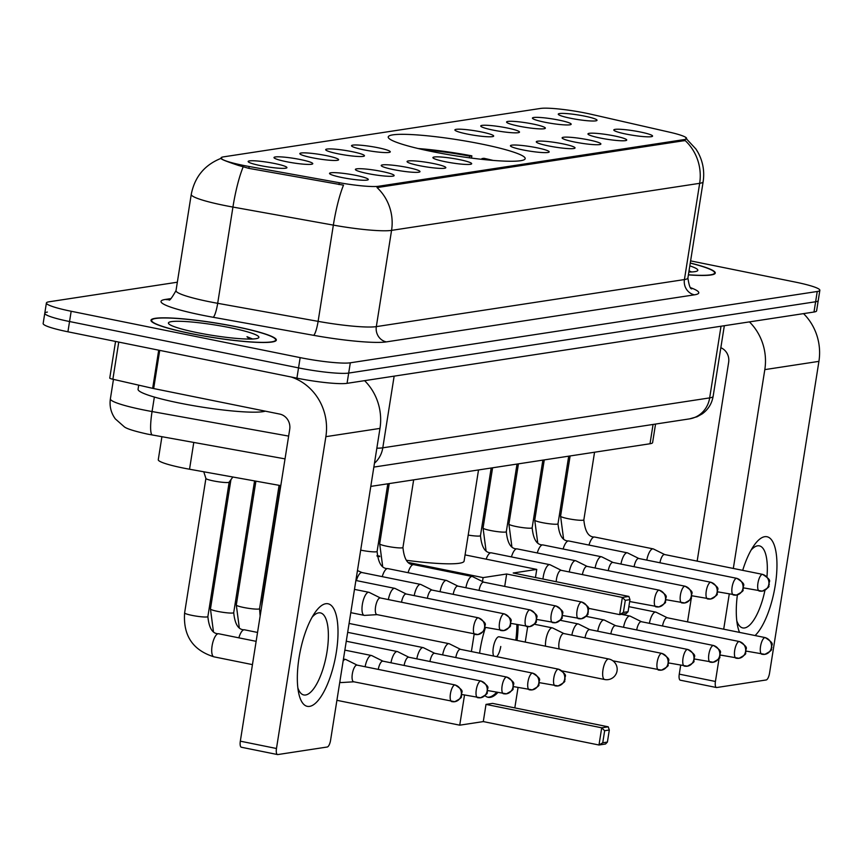 <?xml version="1.0" encoding="UTF-8"?>
<svg xmlns="http://www.w3.org/2000/svg" width="863" height="863" viewBox="0 0 863 863"><rect width="100%" height="100%" fill="white"/><g stroke="black" fill="none" stroke-linecap="round" stroke-linejoin="round"><path stroke-width="1.29" d="M431.985 151.564A69.331 8.091 9 0 0 525.189 158.63A69.331 8.091 9 0 0 481.425 144.013A69.331 8.091 9 0 0 388.221 136.947A69.331 8.091 9 0 0 431.985 151.564M381.759 171.435A19.622 2.287 -171 0 1 394.067 175.728A19.622 2.287 -171 0 1 367.767 173.571A19.622 2.287 -171 0 1 355.405 169.601A19.622 2.287 -171 0 1 381.759 171.435M407.606 167.487A19.622 2.287 -171 0 1 419.914 171.78A19.622 2.287 -171 0 1 393.604 169.623A19.622 2.287 -171 0 1 381.241 165.653A19.622 2.287 -171 0 1 407.606 167.487M433.442 163.538A19.622 2.287 -171 0 1 445.75 167.832A19.622 2.287 -171 0 1 419.45 165.674A19.622 2.287 -171 0 1 407.088 161.705A19.622 2.287 -171 0 1 433.442 163.538M459.289 159.59A19.622 2.287 -171 0 1 471.597 163.884A19.622 2.287 -171 0 1 445.286 161.726A19.622 2.287 -171 0 1 432.935 157.756A19.622 2.287 -171 0 1 459.289 159.59M536.808 147.756A19.622 2.287 -171 0 1 549.127 152.039A19.622 2.287 -171 0 1 522.816 149.892A19.622 2.287 -171 0 1 510.454 145.923A19.622 2.287 -171 0 1 536.808 147.756M562.654 143.808A19.622 2.287 -171 0 1 574.963 148.102A19.622 2.287 -171 0 1 548.663 145.944A19.622 2.287 -171 0 1 536.301 141.974A19.622 2.287 -171 0 1 562.654 143.808M588.501 139.86A19.622 2.287 -171 0 1 600.81 144.153A19.622 2.287 -171 0 1 574.499 141.996A19.622 2.287 -171 0 1 562.137 138.026A19.622 2.287 -171 0 1 588.501 139.86M614.337 135.912A19.622 2.287 -171 0 1 626.646 140.205A19.622 2.287 -171 0 1 600.346 138.048A19.622 2.287 -171 0 1 587.983 134.078A19.622 2.287 -171 0 1 614.337 135.912M640.184 131.963A19.622 2.287 -171 0 1 652.493 136.257A19.622 2.287 -171 0 1 626.182 134.099A19.622 2.287 -171 0 1 613.83 130.13A19.622 2.287 -171 0 1 640.184 131.963M355.912 175.383A19.622 2.287 -171 0 1 368.231 179.666A19.622 2.287 -171 0 1 341.921 177.519A19.622 2.287 -171 0 1 329.558 173.549A19.622 2.287 -171 0 1 355.912 175.383M300.378 159.547A19.622 2.287 -171 0 1 312.697 163.841A19.622 2.287 -171 0 1 286.387 161.683A19.622 2.287 -171 0 1 274.024 157.713A19.622 2.287 -171 0 1 300.378 159.547M326.225 155.599A19.622 2.287 -171 0 1 338.533 159.892A19.622 2.287 -171 0 1 312.233 157.735A19.622 2.287 -171 0 1 299.871 153.765A19.622 2.287 -171 0 1 326.225 155.599M352.061 151.651A19.622 2.287 -171 0 1 364.38 155.944A19.622 2.287 -171 0 1 338.069 153.797A19.622 2.287 -171 0 1 325.707 149.817A19.622 2.287 -171 0 1 352.061 151.651M377.908 147.713A19.622 2.287 -171 0 1 390.216 151.996A19.622 2.287 -171 0 1 363.916 149.849A19.622 2.287 -171 0 1 351.554 145.879A19.622 2.287 -171 0 1 377.908 147.713M481.274 131.92A19.622 2.287 -171 0 1 493.593 136.214A19.622 2.287 -171 0 1 467.282 134.056A19.622 2.287 -171 0 1 454.92 130.086A19.622 2.287 -171 0 1 481.274 131.92M507.12 127.972A19.622 2.287 -171 0 1 519.429 132.266A19.622 2.287 -171 0 1 493.129 130.108A19.622 2.287 -171 0 1 480.767 126.138A19.622 2.287 -171 0 1 507.12 127.972M532.967 124.024A19.622 2.287 -171 0 1 545.276 128.317A19.622 2.287 -171 0 1 518.965 126.171A19.622 2.287 -171 0 1 506.603 122.19A19.622 2.287 -171 0 1 532.967 124.024M558.803 120.086A19.622 2.287 -171 0 1 571.112 124.369A19.622 2.287 -171 0 1 544.812 122.222A19.622 2.287 -171 0 1 532.449 118.253A19.622 2.287 -171 0 1 558.803 120.086M584.65 116.138A19.622 2.287 -171 0 1 596.959 120.421A19.622 2.287 -171 0 1 570.648 118.274A19.622 2.287 -171 0 1 558.296 114.304A19.622 2.287 -171 0 1 584.65 116.138M274.542 163.495A19.622 2.287 -171 0 1 286.85 167.789A19.622 2.287 -171 0 1 260.55 165.631A19.622 2.287 -171 0 1 248.188 161.661A19.622 2.287 -171 0 1 274.542 163.495M280.799 485.632L189.536 469.224A39.245 4.574 -171 0 1 183.042 467.994A39.245 4.574 -171 0 1 158.274 459.709L161.91 436.743M249.17 166.505A35.318 4.121 -171 0 1 243.323 165.394A35.318 4.121 -171 0 1 221.036 157.951A35.318 4.121 -171 0 1 223.377 156.883L540.583 108.436A35.318 4.121 -171 0 1 591.177 114.283L669.785 132.233A35.318 4.121 -171 0 1 686.614 138.512A35.318 4.121 -171 0 1 684.262 139.579L378.587 186.257A35.318 4.121 -171 0 1 339.288 182.708L249.17 166.505L248.878 168.371L238.479 165.437C224.822 160.906 219.224 158.522 221.715 158.274M655.546 424.067L652.611 442.579A39.245 4.574 -171 0 1 650.012 443.755L370.788 486.398M191.025 333.625A63.452 7.4 9 0 0 276.322 340.098A63.452 7.4 9 0 0 236.279 326.71A63.452 7.4 9 0 0 150.982 320.238A63.452 7.4 9 0 0 191.025 333.625M688.394 274.876A63.452 7.4 9 0 0 715.265 273.053A63.452 7.4 9 0 0 690.271 263.021M47.379 312.072A39.245 4.574 9 0 0 44.779 313.247L43.15 323.517A39.245 4.574 9 0 0 67.918 331.791L296.904 378.156A39.245 4.574 9 0 0 347.055 383.334L813.992 312.028L815.621 301.759A39.245 4.574 9 0 0 818.221 300.583A39.245 4.574 9 0 1 815.621 301.759L348.684 373.075L815.621 301.759L817.239 291.489A39.245 4.574 9 0 0 819.85 290.313A39.245 4.574 9 0 0 795.082 282.039L690.605 260.885M296.904 378.156L298.533 367.886A39.245 4.574 9 0 0 348.684 373.075A39.245 4.574 9 0 1 298.533 367.886L69.547 321.532L298.533 367.886L300.162 357.616A39.245 4.574 9 0 0 350.313 362.805L817.239 291.489M44.779 313.247A39.245 4.574 9 0 0 69.547 321.532A39.245 4.574 9 0 1 44.779 313.247L46.397 302.989A39.245 4.574 9 0 0 71.176 311.263L300.162 357.616M685.858 138.22L695.988 149.094L698.027 152.46C702.978 161.651 704.683 171.413 703.14 181.748A52.33 6.106 -171 0 1 699.666 183.323A45.782 42.708 81.3 0 0 685.136 140.529L377.045 187.584A45.782 42.708 -98.7 0 1 391.565 230.378A52.33 6.106 -171 0 1 333.355 225.114A45.782 7.972 -79.8 0 1 343.506 185.157L248.878 168.371M177.336 282.212L49.008 301.802A39.245 4.574 9 0 0 46.397 302.989M813.992 312.028A39.245 4.574 9 0 0 816.603 310.842L819.85 290.313M236.041 326.753A62.794 7.325 9 0 0 151.629 320.346A62.794 7.325 9 0 0 191.262 333.593A62.794 7.325 9 0 0 275.675 339.99A62.794 7.325 9 0 0 236.041 326.753M138.716 385.157L138.069 389.235A65.415 7.627 9 0 0 179.353 403.032A65.415 7.627 9 0 0 265.286 411.155M252.6 338.997L246.98 336.699L249.375 339.062M197.325 332.665A45.782 5.34 9 0 0 258.469 337.897A45.782 5.34 9 0 0 229.979 327.67A45.782 5.34 9 0 0 168.641 323.679A45.782 5.34 9 0 0 197.325 332.665M246.98 336.699L251.37 339.04M309.547 706.387A52.33 17.864 -78.6 0 1 298.598 692.698A52.33 17.864 -78.6 0 1 314.736 612.946A52.33 17.864 -78.6 0 1 325.804 603.722A52.33 17.864 -78.6 0 1 336.333 652.201A52.33 17.864 -78.6 0 1 309.547 706.387M297.832 687.8A41.866 14.293 101.4 0 0 303.808 694.952A41.866 14.293 101.4 0 0 305.61 694.985A41.866 14.293 101.4 0 0 326.602 654.208A41.866 14.293 101.4 0 0 320.421 612.892A41.866 14.293 101.4 0 0 318.62 612.859A41.866 14.293 101.4 0 0 312.136 617.164M291.122 376.98A52.33 48.803 81.3 0 1 325.869 436.667L276.473 748.501A6.537 2.233 101.4 0 0 277.508 754.553A6.537 2.233 101.4 0 0 277.789 754.564L327.239 747.013A6.537 2.233 101.4 0 0 330.583 740.238L379.979 428.404L325.869 436.667M364.596 380.659A52.33 48.803 81.3 0 1 379.979 428.404M241.64 747.239A6.537 2.233 -78.6 0 1 241.36 747.239A6.537 2.233 -78.6 0 1 240.324 741.177L289.709 429.343A13.085 12.201 -98.7 0 0 279.688 414.067L153.668 388.555A6.537 0.766 -171 0 1 152.665 388.339L112.87 379.245A6.537 0.766 -171 0 1 109.752 378.091L115.556 341.435M691.554 271.964L689.041 270.788M688.836 272.028A45.782 5.34 9 0 0 697.412 270.863A45.782 5.34 9 0 0 689.817 265.869M688.404 274.779A62.794 7.325 9 0 0 714.618 272.956A62.794 7.325 9 0 0 690.249 263.118M688.976 271.187L690.314 272.007M471.5 158.091L471.856 155.858A65.415 7.627 9 0 0 418.199 148.544M493.086 160.41A65.415 7.627 9 0 0 483.906 158.296L481.932 158.598L481.705 159.321M471.856 155.858L469.882 156.16A59.914 6.99 9 0 0 423.302 149.72M487.875 159.946A59.914 6.99 9 0 0 481.932 158.598M469.353 157.81L469.882 156.16M376.991 555.621A71.953 8.393 9 0 0 379.677 556.106M406.484 560.292A71.953 8.393 9 0 0 464.089 561.101L478.523 469.947M518.091 624.834A51.025 17.411 -78.6 0 1 517.023 640.422M497.768 692.59A51.025 17.411 -78.6 0 1 490.313 697.347A51.025 17.411 -78.6 0 1 488.124 697.304A51.025 17.411 -78.6 0 1 484.995 695.675M602.741 742.784L604.65 730.724L601.716 727.811L598.987 745.006L602.741 742.784L607.401 742.072L605.524 744.014L598.987 745.006L483.291 721.587L459.731 725.179L336.904 700.314M483.291 721.587L486.009 704.391L492.546 703.388L608.242 726.819L609.31 730.012L604.65 730.724M479.591 653.205A51.025 17.411 -78.6 0 1 485.513 627.412M514.812 707.897L518.048 687.52M525.243 642.083L527.671 626.721M535.47 577.52L536.754 569.407L513.194 573.01L628.89 596.43L622.363 597.433L625.297 600.346L629.968 599.634L628.89 596.43M482.482 581.533L483.107 577.606L506.667 574.003L504.704 586.419M474.132 634.294L471.392 651.543M464.51 695.039L459.731 725.179M465.071 554.898L536.754 569.407M483.107 577.606L409.019 562.6M379.763 556.678L377.055 556.139M608.242 726.819L601.716 727.811L486.009 704.391M607.401 742.072L609.31 730.012M506.667 574.003L622.363 597.433L619.645 614.629L623.388 612.406L628.059 611.694L626.171 613.625L619.645 614.629L588.329 608.286M629.968 599.634L628.059 611.694M625.297 600.346L623.388 612.406M605.082 679.526A10.464 3.571 -78.6 0 1 604.629 679.515A10.464 3.571 -78.6 0 1 602.978 669.828A10.464 3.571 -78.6 0 1 608.339 658.987A10.464 3.571 -78.6 0 1 608.782 658.998L499.116 636.797A10.464 3.571 101.4 0 0 493.302 647.628A10.464 3.571 101.4 0 0 493.679 656.053M496.57 692.342A51.025 17.411 -78.6 0 1 487.519 697.153M496.635 656.657A10.464 3.571 101.4 0 0 500.767 646.484M516.883 624.585A51.025 17.411 -78.6 0 1 515.815 640.173M229.17 482.093A11.769 1.37 -171 0 1 229.137 482.169A11.769 1.37 -171 0 1 213.344 480.896A11.769 1.37 -171 0 1 205.923 478.49A11.769 1.37 -171 0 1 205.912 478.404L184.617 612.892A11.769 1.37 -171 0 0 192.039 615.384A11.769 1.37 -171 0 0 206.807 616.969A11.769 1.37 -171 0 0 207.875 616.581C209.019 628.221 212.6 633.949 218.619 633.744A11.769 4.024 101.4 0 0 218.112 633.733A11.769 4.024 101.4 0 0 217.843 633.798A11.769 4.024 101.4 0 0 212.136 645.567A11.769 4.024 101.4 0 0 213.948 656.829C192.827 650.217 183.053 635.578 184.617 612.892M357.174 665.136L345.998 659.58A11.769 4.024 101.4 0 0 345.642 659.461A11.769 4.024 101.4 0 0 345.135 659.451A11.769 4.024 101.4 0 0 343.161 660.842M357.304 665.19A8.501 2.902 101.4 0 0 357.045 665.103A8.501 2.902 101.4 0 0 356.678 665.103A8.501 2.902 101.4 0 0 352.331 673.906A8.501 2.902 101.4 0 0 353.679 681.77A8.501 2.902 101.4 0 0 353.938 681.792M339.86 681.705A11.769 4.024 101.4 0 0 340.971 682.536A11.769 4.024 101.4 0 0 341.338 682.568A11.769 4.024 101.4 0 0 341.478 682.547M383.021 661.187L371.834 655.632A11.769 4.024 101.4 0 0 371.489 655.513A11.769 4.024 101.4 0 0 370.982 655.502A11.769 4.024 101.4 0 0 365.114 666.743M383.14 661.252A8.501 2.902 101.4 0 0 382.892 661.155A8.501 2.902 101.4 0 0 382.525 661.155A8.501 2.902 101.4 0 0 378.264 669.408M408.857 657.239L397.681 651.684A11.769 4.024 101.4 0 0 397.325 651.565A11.769 4.024 101.4 0 0 396.818 651.554A11.769 4.024 101.4 0 0 390.961 662.795M408.986 657.304A8.501 2.902 101.4 0 0 408.728 657.218A8.501 2.902 101.4 0 0 408.372 657.207A8.501 2.902 101.4 0 0 404.111 665.459M434.704 653.291L423.517 647.746A11.769 4.024 101.4 0 0 423.172 647.617A11.769 4.024 101.4 0 0 422.665 647.617A11.769 4.024 101.4 0 0 416.807 658.847M434.823 653.356A8.501 2.902 101.4 0 0 434.574 653.269A8.501 2.902 101.4 0 0 434.208 653.259A8.501 2.902 101.4 0 0 429.947 661.511M460.551 649.343L449.364 643.798A11.769 4.024 101.4 0 0 449.019 643.679A11.769 4.024 101.4 0 0 448.512 643.669A11.769 4.024 101.4 0 0 442.643 654.898M460.669 649.408A8.501 2.902 101.4 0 0 460.421 649.321A8.501 2.902 101.4 0 0 460.055 649.31A8.501 2.902 101.4 0 0 455.793 657.563M563.917 633.561L552.73 628.005A11.769 4.024 101.4 0 0 552.385 627.886A11.769 4.024 101.4 0 0 551.878 627.876A11.769 4.024 101.4 0 0 545.848 640.066A11.769 4.024 101.4 0 0 545.524 646.193M564.035 633.625A8.501 2.902 101.4 0 0 563.787 633.528A8.501 2.902 101.4 0 0 563.42 633.528A8.501 2.902 101.4 0 0 559.062 642.331A8.501 2.902 101.4 0 0 559.278 648.976M589.763 629.612L578.577 624.057A11.769 4.024 101.4 0 0 578.221 623.938A11.769 4.024 101.4 0 0 577.714 623.927A11.769 4.024 101.4 0 0 571.856 635.168M589.882 629.677A8.501 2.902 101.4 0 0 589.634 629.591A8.501 2.902 101.4 0 0 589.267 629.58A8.501 2.902 101.4 0 0 585.006 637.833M615.599 625.664L604.413 620.119A11.769 4.024 101.4 0 0 604.068 619.99A11.769 4.024 101.4 0 0 603.561 619.99A11.769 4.024 101.4 0 0 597.703 631.22M615.718 625.729A8.501 2.902 101.4 0 0 615.47 625.643A8.501 2.902 101.4 0 0 615.103 625.632A8.501 2.902 101.4 0 0 610.842 633.884M641.446 621.716L630.26 616.171A11.769 4.024 101.4 0 0 629.914 616.053A11.769 4.024 101.4 0 0 629.407 616.042A11.769 4.024 101.4 0 0 623.539 627.272M641.565 621.781A8.501 2.902 101.4 0 0 641.317 621.694A8.501 2.902 101.4 0 0 640.95 621.684A8.501 2.902 101.4 0 0 636.689 629.936M667.282 617.768L656.096 612.223A11.769 4.024 101.4 0 0 655.751 612.104A11.769 4.024 101.4 0 0 655.244 612.094A11.769 4.024 101.4 0 0 649.386 623.323M667.412 617.832A8.501 2.902 101.4 0 0 667.153 617.746A8.501 2.902 101.4 0 0 666.786 617.735A8.501 2.902 101.4 0 0 662.536 625.988M380.421 597.973L369.235 592.417A11.769 4.024 101.4 0 0 368.889 592.298A11.769 4.024 101.4 0 0 368.382 592.288A11.769 4.024 101.4 0 0 362.352 604.478A11.769 4.024 101.4 0 0 364.218 615.373A11.769 4.024 101.4 0 0 364.585 615.405A11.769 4.024 101.4 0 0 364.725 615.384M380.551 598.027A8.501 2.902 101.4 0 0 380.292 597.94A8.501 2.902 101.4 0 0 379.925 597.94A8.501 2.902 101.4 0 0 375.578 606.743A8.501 2.902 101.4 0 0 376.915 614.607A8.501 2.902 101.4 0 0 377.185 614.629M406.268 594.024L395.081 588.469A11.769 4.024 101.4 0 0 394.736 588.35A11.769 4.024 101.4 0 0 394.229 588.339A11.769 4.024 101.4 0 0 388.361 599.58M406.387 594.078A8.501 2.902 101.4 0 0 406.139 593.992A8.501 2.902 101.4 0 0 405.772 593.992A8.501 2.902 101.4 0 0 401.511 602.234M432.104 590.076L420.928 584.521A11.769 4.024 101.4 0 0 420.572 584.402A11.769 4.024 101.4 0 0 420.065 584.391A11.769 4.024 101.4 0 0 414.208 595.632M432.234 590.141A8.501 2.902 101.4 0 0 431.975 590.055A8.501 2.902 101.4 0 0 431.608 590.044A8.501 2.902 101.4 0 0 427.358 598.296M457.951 586.128L446.764 580.572A11.769 4.024 101.4 0 0 446.419 580.454A11.769 4.024 101.4 0 0 445.912 580.443A11.769 4.024 101.4 0 0 440.054 591.684M458.07 586.193A8.501 2.902 101.4 0 0 457.822 586.106A8.501 2.902 101.4 0 0 457.455 586.096A8.501 2.902 101.4 0 0 453.194 594.348M483.798 582.18L472.611 576.635A11.769 4.024 101.4 0 0 472.266 576.506A11.769 4.024 101.4 0 0 471.759 576.506A11.769 4.024 101.4 0 0 465.891 587.735M483.916 582.245A8.501 2.902 101.4 0 0 483.668 582.158A8.501 2.902 101.4 0 0 483.302 582.147A8.501 2.902 101.4 0 0 479.041 590.4M561.317 570.346L550.13 564.79A11.769 4.024 101.4 0 0 549.785 564.672A11.769 4.024 101.4 0 0 549.278 564.661A11.769 4.024 101.4 0 0 543.248 576.851A11.769 4.024 101.4 0 0 542.978 579.041M561.446 570.4A8.501 2.902 101.4 0 0 561.187 570.314A8.501 2.902 101.4 0 0 560.821 570.314A8.501 2.902 101.4 0 0 556.473 579.116A8.501 2.902 101.4 0 0 556.214 581.716M587.164 566.398L575.977 560.842A11.769 4.024 101.4 0 0 575.632 560.723A11.769 4.024 101.4 0 0 575.125 560.713A11.769 4.024 101.4 0 0 569.256 571.953M587.282 566.452A8.501 2.902 101.4 0 0 587.034 566.365A8.501 2.902 101.4 0 0 586.667 566.365A8.501 2.902 101.4 0 0 582.406 574.607M613 562.449L601.824 556.894A11.769 4.024 101.4 0 0 601.468 556.775A11.769 4.024 101.4 0 0 600.961 556.764A11.769 4.024 101.4 0 0 595.103 568.005M613.129 562.514A8.501 2.902 101.4 0 0 612.87 562.428A8.501 2.902 101.4 0 0 612.514 562.417A8.501 2.902 101.4 0 0 608.253 570.67M638.847 558.501L627.66 552.946A11.769 4.024 101.4 0 0 627.315 552.827A11.769 4.024 101.4 0 0 626.808 552.816A11.769 4.024 101.4 0 0 620.95 564.057M638.965 558.566A8.501 2.902 101.4 0 0 638.717 558.48A8.501 2.902 101.4 0 0 638.35 558.469A8.501 2.902 101.4 0 0 634.089 566.721M664.693 554.553L653.507 549.008A11.769 4.024 101.4 0 0 653.162 548.879A11.769 4.024 101.4 0 0 652.655 548.879A11.769 4.024 101.4 0 0 646.786 560.109M664.812 554.618A8.501 2.902 101.4 0 0 664.564 554.531A8.501 2.902 101.4 0 0 664.197 554.521A8.501 2.902 101.4 0 0 659.936 562.773M739.548 632.406A52.33 17.864 -78.6 0 1 737.541 625.664A52.33 17.864 -78.6 0 1 737.39 594.866M742.698 570.346A52.33 17.864 -78.6 0 1 753.69 545.912A52.33 17.864 -78.6 0 1 764.758 536.689A52.33 17.864 -78.6 0 1 776.376 576.635A52.33 17.864 -78.6 0 1 755.082 635.546M766.959 576.689A41.866 14.293 101.4 0 0 759.364 545.858A41.866 14.293 101.4 0 0 757.563 545.826A41.866 14.293 101.4 0 0 751.08 550.119M736.775 620.767A41.866 14.293 101.4 0 0 742.752 627.919A41.866 14.293 101.4 0 0 744.553 627.951A41.866 14.293 101.4 0 0 764.952 590.238M749.429 321.888A52.33 48.803 81.3 0 1 764.812 369.623L733.323 568.447M803.539 313.625A52.33 48.803 81.3 0 1 818.922 361.36L769.537 673.205A6.537 2.233 101.4 0 1 766.182 679.968L716.743 687.52A6.537 2.233 101.4 0 1 716.452 687.52L680.303 680.195A6.537 2.233 -78.6 0 1 679.267 674.143L680.659 665.362M729.246 594.154L723.701 629.192M719.084 658.372L715.427 681.468A6.537 2.233 101.4 0 0 716.452 687.52M687.541 621.878L691.382 597.617M697.164 561.133L728.652 362.309A13.085 12.201 -98.7 0 0 720.842 347.713M193.776 442.471L189.536 469.224M378.587 186.257L378.382 187.519M339.288 182.708L338.997 184.574M684.262 139.579L684.068 140.842M653.064 424.445L650.012 443.755M690.702 287.724A65.415 7.627 -171 0 1 694.435 294.833L386.344 341.888A65.415 7.627 -171 0 1 313.571 335.319A13.085 2.276 100.2 0 0 318.113 321.36L333.355 225.114L232.934 207.066A52.33 6.106 -171 0 1 224.272 205.416A52.33 6.106 -171 0 1 191.252 194.38L176.009 290.626A52.33 6.106 9 0 0 209.029 301.662A52.33 6.106 9 0 0 217.692 303.312L318.113 321.36A52.33 6.106 9 0 0 376.322 326.624L684.424 279.569A52.33 6.106 9 0 0 687.897 277.994C689.084 285.804 690.422 289.396 691.889 288.771M243.15 166.947A45.782 7.972 -79.8 0 0 232.934 207.066L217.692 303.312A13.085 2.276 100.2 0 1 213.15 317.271A65.415 7.627 -171 0 1 165.394 299.439L171.025 298.576M694.435 294.833A13.085 12.201 -98.7 0 1 684.424 279.569L699.666 183.323L391.565 230.378L376.322 326.624A13.085 12.201 -98.7 0 0 386.344 341.888M313.571 335.319L213.15 317.271M71.176 311.263L67.918 331.791M350.313 362.805L347.055 383.334M165.394 299.439A13.085 12.201 -98.7 0 0 169.029 299.59M285.027 458.879L147.541 434.111C134.099 431.122 126.3 428.641 124.143 426.678L115.297 418.868C110.982 412.87 109.342 406.193 110.378 398.857A52.33 6.106 9 0 0 143.409 409.893A52.33 6.106 9 0 0 152.061 411.543L154.358 397.045M376.84 448.21A52.33 6.106 9 0 0 382.794 447.811L394.143 376.149M152.438 435.038A26.16 4.552 -79.8 0 1 152.061 411.543L288.641 436.095M374.456 463.237A26.16 24.401 -98.7 0 0 382.794 447.811L709.666 397.897L721.015 326.225M713.14 396.322C711.867 403.614 708.253 409.44 702.299 413.819L697.11 416.743L689.515 418.879A26.16 24.401 -98.7 0 0 709.666 397.897A52.33 6.106 9 0 0 713.14 396.322L724.327 325.718M159.72 350.378L153.668 388.555M240.324 741.177L276.473 748.501M152.665 388.339L158.706 350.173M118.749 342.082L112.87 379.245M454.79 684.963A8.501 2.902 101.4 0 0 450.518 693.248A8.501 2.902 101.4 0 0 451.781 701.641A8.501 2.902 101.4 0 0 452.147 701.641A8.501 7.929 81.3 0 0 454.747 701.705A8.501 7.929 81.3 0 0 461.295 694.888A8.501 7.929 -98.7 0 0 454.79 684.963A8.501 2.902 101.4 0 1 455.157 684.963L357.045 665.103M455.588 685.168A8.501 2.902 101.4 0 0 455.157 684.963C466.225 692.137 460.421 691.479 461.791 695.049C459.537 697.034 465.535 695.956 454.747 701.705L353.679 681.77M480.626 681.015A8.501 2.902 101.4 0 0 476.365 689.3A8.501 2.902 101.4 0 0 477.617 697.692A8.501 2.902 101.4 0 0 477.983 697.692A8.501 7.929 81.3 0 0 480.594 697.757A8.501 7.929 81.3 0 0 487.142 690.939A8.501 7.929 -98.7 0 0 480.626 681.015A8.501 2.902 101.4 0 1 480.993 681.026L382.892 661.155M238.846 637.843A11.769 4.024 101.4 0 1 243.69 629.85A11.769 4.024 101.4 0 1 243.949 629.785A11.769 4.024 101.4 0 1 244.456 629.796C238.447 630.001 234.865 624.273 233.711 612.633A11.769 1.37 -171 0 1 232.643 613.021A11.769 1.37 -171 0 1 217.886 611.436A11.769 1.37 -171 0 1 210.453 608.954L230.928 479.688M481.435 681.22A8.501 2.902 101.4 0 0 480.993 681.026C492.061 688.189 486.268 687.531 487.627 691.101C485.384 693.086 491.381 692.018 480.594 697.757L461.878 694.499M506.473 677.067A8.501 2.902 101.4 0 0 502.201 685.351A8.501 2.902 101.4 0 0 503.463 693.744A8.501 2.902 101.4 0 0 503.83 693.755A8.501 7.929 81.3 0 0 506.43 693.82A8.501 7.929 81.3 0 0 512.978 686.991A8.501 7.929 -98.7 0 0 506.473 677.067A8.501 2.902 101.4 0 1 506.84 677.077L408.728 657.218M260.13 616.117L259.558 608.685A11.769 1.37 -171 0 1 258.49 609.073A11.769 1.37 -171 0 1 243.733 607.487A11.769 1.37 -171 0 1 236.3 605.006L255.912 481.155M507.271 677.272A8.501 2.902 101.4 0 0 506.84 677.077C517.908 684.24 512.115 683.582 513.474 687.153C511.23 689.138 517.217 688.07 506.43 693.82L487.724 690.562M532.309 673.118A8.501 2.902 101.4 0 0 528.048 681.403A8.501 2.902 101.4 0 0 529.299 689.796A8.501 2.902 101.4 0 0 529.666 689.807A8.501 7.929 81.3 0 0 532.277 689.871A8.501 7.929 81.3 0 0 538.825 683.043A8.501 7.929 -98.7 0 0 532.309 673.118A8.501 2.902 101.4 0 1 532.676 673.129L434.574 653.269M262.449 601.457A11.769 1.37 -171 0 1 262.136 601.058L280.432 485.567M533.118 673.334A8.501 2.902 101.4 0 0 532.676 673.129C543.755 680.292 537.951 679.634 539.31 683.205C537.066 685.19 543.064 684.122 532.277 689.871L513.571 686.614M558.156 669.17A8.501 2.902 101.4 0 0 553.895 677.455A8.501 2.902 101.4 0 0 555.146 685.848A8.501 2.902 101.4 0 0 555.513 685.858A8.501 7.929 81.3 0 0 558.113 685.923A8.501 7.929 81.3 0 0 564.672 679.105A8.501 7.929 -98.7 0 0 558.156 669.17A8.501 2.902 101.4 0 1 558.523 669.181L460.421 649.321M558.954 669.386A8.501 2.902 101.4 0 0 558.523 669.181C569.591 676.344 563.798 675.686 565.157 679.257C562.913 681.241 568.9 680.173 558.113 685.923L539.407 682.665M661.522 653.388A8.501 2.902 101.4 0 0 657.261 661.673A8.501 2.902 101.4 0 0 658.512 670.066A8.501 2.902 101.4 0 0 658.879 670.066A8.501 7.929 81.3 0 0 661.49 670.13A8.501 7.929 81.3 0 0 668.038 663.313A8.501 7.929 -98.7 0 0 661.522 653.388A8.501 2.902 101.4 0 1 661.889 653.399L563.787 633.528M662.331 653.593A8.501 2.902 101.4 0 0 661.889 653.399C672.957 660.562 667.164 659.904 668.523 663.474C666.279 665.459 672.277 664.391 661.49 670.13L612.924 660.831M687.369 649.44A8.501 2.902 101.4 0 0 683.097 657.725A8.501 2.902 101.4 0 0 684.359 666.117A8.501 2.902 101.4 0 0 684.726 666.128A8.501 7.929 81.3 0 0 687.326 666.193A8.501 7.929 81.3 0 0 693.874 659.364A8.501 7.929 -98.7 0 0 687.369 649.44A8.501 2.902 101.4 0 1 687.735 649.451L589.634 629.591M688.167 649.645A8.501 2.902 101.4 0 0 687.735 649.451C698.803 656.614 693.011 655.956 694.37 659.526C692.126 661.511 698.113 660.443 687.326 666.193L668.62 662.935M713.205 645.492A8.501 2.902 101.4 0 0 708.944 653.776A8.501 2.902 101.4 0 0 710.195 662.169A8.501 2.902 101.4 0 0 710.562 662.18A8.501 7.929 81.3 0 0 713.172 662.245A8.501 7.929 81.3 0 0 719.72 655.416A8.501 7.929 -98.7 0 0 713.205 645.492A8.501 2.902 101.4 0 1 713.572 645.502L615.47 625.643M714.014 645.707A8.501 2.902 101.4 0 0 713.572 645.502C724.65 652.665 718.847 652.007 720.206 655.578C717.962 657.563 723.96 656.495 713.172 662.245L694.467 658.987M739.052 641.543A8.501 2.902 101.4 0 0 734.791 649.828A8.501 2.902 101.4 0 0 736.042 658.221A8.501 2.902 101.4 0 0 736.409 658.232A8.501 7.929 81.3 0 0 739.008 658.296A8.501 7.929 81.3 0 0 745.567 651.479A8.501 7.929 -98.7 0 0 739.052 641.543A8.501 2.902 101.4 0 1 739.418 641.554L641.317 621.694M739.85 641.759A8.501 2.902 101.4 0 0 739.418 641.554C750.486 648.728 744.693 648.059 746.053 651.641C743.809 653.615 749.796 652.547 739.008 658.296L720.303 655.039M764.888 637.606A8.501 2.902 101.4 0 0 760.627 645.891A8.501 2.902 101.4 0 0 761.889 654.273A8.501 2.902 101.4 0 0 762.256 654.283A8.501 7.929 81.3 0 0 764.855 654.348A8.501 7.929 81.3 0 0 771.403 647.53A8.501 7.929 -98.7 0 0 764.888 637.606A8.501 2.902 101.4 0 1 765.254 637.606L667.153 617.746M765.697 637.811A8.501 2.902 101.4 0 0 765.254 637.606C776.333 644.78 770.53 644.122 771.889 647.692C769.645 649.677 775.643 648.598 764.855 654.348L746.15 651.09M478.037 617.8A8.501 2.902 101.4 0 0 473.765 626.085A8.501 2.902 101.4 0 0 475.028 634.478A8.501 2.902 101.4 0 0 475.394 634.478A8.501 7.929 81.3 0 0 477.994 634.542A8.501 7.929 81.3 0 0 484.542 627.725A8.501 7.929 -98.7 0 0 478.037 617.8A8.501 2.902 101.4 0 1 478.393 617.8L380.292 597.94M478.836 618.005A8.501 2.902 101.4 0 0 478.393 617.8C489.472 624.974 483.668 624.316 485.038 627.886C482.784 629.871 488.782 628.793 477.994 634.542L376.915 614.607M503.873 613.852A8.501 2.902 101.4 0 0 499.612 622.137A8.501 2.902 101.4 0 0 500.864 630.529A8.501 2.902 101.4 0 0 501.23 630.529A8.501 7.929 81.3 0 0 503.841 630.594A8.501 7.929 81.3 0 0 510.389 623.776A8.501 7.929 -98.7 0 0 503.873 613.852A8.501 2.902 101.4 0 1 504.24 613.852L406.139 593.992M504.672 614.057A8.501 2.902 101.4 0 0 504.24 613.852C515.308 621.026 509.515 620.368 510.874 623.938C508.631 625.923 514.618 624.855 503.841 630.594L485.125 627.336M529.72 609.904A8.501 2.902 101.4 0 0 525.448 618.188A8.501 2.902 101.4 0 0 526.71 626.581A8.501 2.902 101.4 0 0 527.077 626.581A8.501 7.929 81.3 0 0 529.677 626.646A8.501 7.929 81.3 0 0 536.225 619.828A8.501 7.929 -98.7 0 0 529.72 609.904A8.501 2.902 101.4 0 1 530.087 609.914L431.975 590.055M420.572 584.402L362.007 572.547A11.769 4.024 101.4 0 0 361.5 572.536A11.769 4.024 101.4 0 0 361.23 572.601A11.769 4.024 101.4 0 0 356.387 580.583M530.518 610.109A8.501 2.902 101.4 0 0 530.087 609.914C541.155 617.077 535.351 616.419 536.721 619.99C534.477 621.975 540.465 620.907 529.677 626.646L510.972 623.388M555.556 605.955A8.501 2.902 101.4 0 0 551.295 614.24A8.501 2.902 101.4 0 0 552.547 622.633A8.501 2.902 101.4 0 0 552.913 622.644A8.501 7.929 81.3 0 0 555.524 622.708A8.501 7.929 81.3 0 0 562.072 615.88A8.501 7.929 -98.7 0 0 555.556 605.955A8.501 2.902 101.4 0 1 555.923 605.966L457.822 586.106M387.811 483.798L377.099 551.435A11.769 1.37 -171 0 1 376.031 551.824A11.769 1.37 -171 0 1 361.273 550.238A11.769 1.37 -171 0 1 360.702 550.119M446.419 580.454L387.843 568.598A11.769 4.024 101.4 0 0 387.336 568.588A11.769 4.024 101.4 0 0 387.066 568.652A11.769 4.024 101.4 0 0 382.233 576.646M556.365 606.16A8.501 2.902 101.4 0 0 555.923 605.966C566.991 613.129 561.198 612.471 562.557 616.042C560.314 618.027 566.311 616.959 555.524 622.708L536.818 619.451M581.403 602.007A8.501 2.902 101.4 0 0 577.131 610.292A8.501 2.902 101.4 0 0 578.393 618.685A8.501 2.902 101.4 0 0 578.76 618.695A8.501 7.929 81.3 0 0 581.36 618.76A8.501 7.929 81.3 0 0 587.919 611.943A8.501 7.929 -98.7 0 0 581.403 602.007A8.501 2.902 101.4 0 1 581.77 602.018L483.668 582.158M413.657 479.86L402.945 547.487A11.769 1.37 -171 0 1 401.878 547.876A11.769 1.37 -171 0 1 387.109 546.29A11.769 1.37 -171 0 1 379.688 543.809L389.224 483.582M472.266 576.506L413.69 564.65A11.769 4.024 101.4 0 0 413.183 564.639A11.769 4.024 101.4 0 0 412.913 564.704A11.769 4.024 101.4 0 0 408.08 572.698M582.201 602.223A8.501 2.902 101.4 0 0 581.77 602.018C592.838 609.181 587.045 608.523 588.404 612.094C586.16 614.078 592.147 613.01 581.36 618.76L562.654 615.502M658.933 590.173A8.501 2.902 101.4 0 0 654.661 598.458A8.501 2.902 101.4 0 0 655.923 606.851A8.501 2.902 101.4 0 0 656.29 606.851A8.501 7.929 81.3 0 0 658.89 606.916A8.501 7.929 81.3 0 0 665.438 600.098A8.501 7.929 -98.7 0 0 658.933 590.173A8.501 2.902 101.4 0 1 659.289 590.173L561.187 570.314M549.785 564.672L491.22 552.816A11.769 4.024 101.4 0 0 490.713 552.805A11.769 4.024 101.4 0 0 490.443 552.87A11.769 4.024 101.4 0 0 486.149 559.17M491.176 468.016L480.464 535.653A11.769 1.37 -171 0 1 479.397 536.042A11.769 1.37 -171 0 1 468.21 535.092M659.731 590.378A8.501 2.902 101.4 0 0 659.289 590.173C670.368 597.347 664.564 596.689 665.934 600.26C663.679 602.245 669.677 601.166 658.89 606.916L629.666 601.533M684.769 586.225A8.501 2.902 101.4 0 0 680.508 594.51A8.501 2.902 101.4 0 0 681.759 602.903A8.501 2.902 101.4 0 0 682.126 602.903A8.501 7.929 81.3 0 0 684.737 602.967A8.501 7.929 81.3 0 0 691.285 596.15A8.501 7.929 -98.7 0 0 684.769 586.225A8.501 2.902 101.4 0 1 685.136 586.225L587.034 566.365M517.023 464.067L506.311 531.705A11.769 1.37 -171 0 1 505.243 532.093A11.769 1.37 -171 0 1 490.486 530.497A11.769 1.37 -171 0 1 483.053 528.016L492.59 467.8M575.632 560.723L517.056 548.868A11.769 4.024 101.4 0 0 516.549 548.857A11.769 4.024 101.4 0 0 516.279 548.922A11.769 4.024 101.4 0 0 511.446 556.905M685.567 586.43A8.501 2.902 101.4 0 0 685.136 586.225C696.204 593.399 690.411 592.741 691.77 596.311C689.526 598.296 695.513 597.228 684.737 602.967L666.02 599.709M710.616 582.277A8.501 2.902 101.4 0 0 706.344 590.562A8.501 2.902 101.4 0 0 707.606 598.954A8.501 2.902 101.4 0 0 707.973 598.954A8.501 7.929 81.3 0 0 710.573 599.019A8.501 7.929 81.3 0 0 717.121 592.201A8.501 7.929 -98.7 0 0 710.616 582.277A8.501 2.902 101.4 0 1 710.983 582.288L612.87 562.428M542.87 460.119L532.158 527.757A11.769 1.37 -171 0 1 531.09 528.145A11.769 1.37 -171 0 1 516.322 526.559A11.769 1.37 -171 0 1 508.9 524.068L518.436 463.852M601.468 556.775L542.903 544.92A11.769 4.024 101.4 0 0 542.396 544.909A11.769 4.024 101.4 0 0 542.126 544.974A11.769 4.024 101.4 0 0 537.282 552.956M711.414 582.482A8.501 2.902 101.4 0 0 710.983 582.288C722.051 589.451 716.247 588.793 717.617 592.363C715.373 594.348 721.36 593.28 710.573 599.019L691.867 595.761M736.452 578.329A8.501 2.902 101.4 0 0 732.191 586.613A8.501 2.902 101.4 0 0 733.442 595.006A8.501 2.902 101.4 0 0 733.809 595.017A8.501 7.929 81.3 0 0 736.419 595.082A8.501 7.929 81.3 0 0 742.967 588.253A8.501 7.929 -98.7 0 0 736.452 578.329A8.501 2.902 101.4 0 1 736.819 578.339L638.717 558.48M568.706 456.171L557.994 523.809A11.769 1.37 -171 0 1 556.926 524.197A11.769 1.37 -171 0 1 542.169 522.611A11.769 1.37 -171 0 1 534.736 520.13L544.273 459.903M627.315 552.827L568.739 540.972A11.769 4.024 101.4 0 0 568.232 540.961A11.769 4.024 101.4 0 0 567.962 541.025A11.769 4.024 101.4 0 0 563.129 549.019M737.261 578.534A8.501 2.902 101.4 0 0 736.819 578.339C747.887 585.502 742.094 584.844 743.453 588.415C741.209 590.4 747.207 589.332 736.419 595.082L717.714 591.824M762.299 574.38A8.501 2.902 101.4 0 0 758.027 582.665A8.501 2.902 101.4 0 0 759.289 591.058A8.501 2.902 101.4 0 0 759.656 591.069A8.501 7.929 81.3 0 0 762.256 591.133A8.501 7.929 81.3 0 0 768.814 584.316A8.501 7.929 -98.7 0 0 762.299 574.38A8.501 2.902 101.4 0 1 762.665 574.391L664.564 554.531M594.553 452.234L583.841 519.86A11.769 1.37 -171 0 1 582.773 520.249A11.769 1.37 -171 0 1 568.005 518.663A11.769 1.37 -171 0 1 560.583 516.182L570.119 455.955M653.162 548.879L594.585 537.023A11.769 4.024 101.4 0 0 594.078 537.013A11.769 4.024 101.4 0 0 593.809 537.077A11.769 4.024 101.4 0 0 588.976 545.071M763.097 574.596A8.501 2.902 101.4 0 0 762.665 574.391C773.733 581.554 767.941 580.896 769.3 584.467C767.056 586.452 773.043 585.384 762.256 591.133L743.55 587.876M818.922 361.36L764.812 369.623M679.267 674.143L715.427 681.468M221.101 158.339C204.65 164.865 194.704 176.883 191.252 194.38M703.14 181.748L687.897 277.994M169.407 299.537L168.878 299.634C169.202 301.392 171.586 298.382 176.009 290.626M110.378 398.857L113.463 379.386M689.515 418.879L373.852 467.088M151.467 321.392L151.629 320.346M275.513 341.036L275.675 339.99M277.508 754.553L241.36 747.239M714.456 274.002L714.618 272.956M562.201 670.929L604.629 679.515A10.464 10.464 0 0 0 617.174 669.505A10.464 10.464 0 0 0 608.782 658.998M205.923 478.49L203.776 471.791M218.619 633.744L256.138 641.338M343.452 659.019L345.642 659.461M229.137 482.169L232.848 477.012M229.17 482.137L207.875 616.581M213.948 656.829L252.449 664.618M339.763 682.299L340.971 682.536M353.808 681.802L341.338 682.568M244.456 629.796L257.541 632.45M344.855 650.119L371.489 655.513M254.574 480.918L233.711 612.633M213.398 631.295L210.453 608.954M346.268 641.231L397.325 651.565M279.094 485.33L259.558 608.685M239.245 627.347L236.3 605.006M347.681 632.342L423.172 647.617M261.662 606.43L262.136 601.058M349.084 623.442L449.019 643.679M534.413 624.251L552.385 627.886M560.26 620.303L578.221 623.938M586.096 616.355L604.068 619.99M621.489 614.348L629.914 616.053M628.857 606.657L655.751 612.104M354.477 589.375L368.889 592.298M350.788 612.654L364.218 615.373M377.045 614.639L364.585 615.405M355.89 580.486L394.736 588.35M362.007 572.547L357.455 570.583M387.843 568.598C381.834 568.803 378.253 563.075 377.099 551.435M382.633 566.15L379.688 543.809M413.69 564.65C407.681 564.855 404.089 559.127 402.945 547.487M491.22 552.816C485.2 553.01 481.619 547.293 480.464 535.653M485.998 550.357L483.053 528.016M517.056 548.868C511.047 549.062 507.466 543.345 506.311 531.705M511.845 546.408L508.9 524.068M542.903 544.92C536.883 545.114 533.302 539.397 532.158 527.757M537.681 542.471L534.736 520.13M568.739 540.972C562.73 541.177 559.148 535.448 557.994 523.809M563.528 538.523L560.583 516.182M594.585 537.023C588.577 537.228 584.985 531.5 583.841 519.86"/></g></svg>
